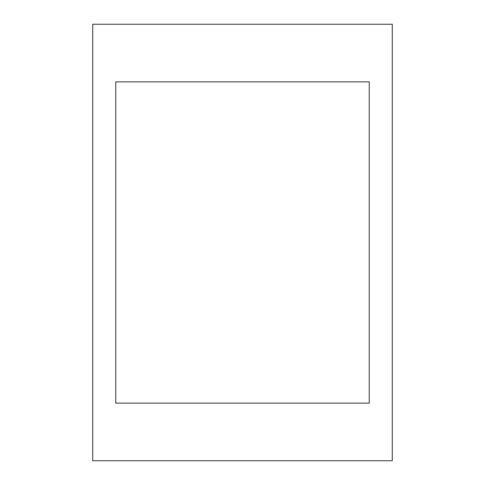 <?xml version="1.0" encoding="UTF-8"?>
<svg xmlns="http://www.w3.org/2000/svg" width="485" height="485" viewBox="0 0 485 485"><rect width="100%" height="100%" fill="white"/><g stroke="black" fill="none" stroke-linecap="round" stroke-linejoin="round"><path stroke-width="0.73" d="M369.237 81.856L115.763 81.856L115.763 403.144L369.237 403.144L369.237 81.856M92.72 460.75L392.28 460.75L392.28 24.25L92.72 24.25L92.72 460.75"/></g></svg>
